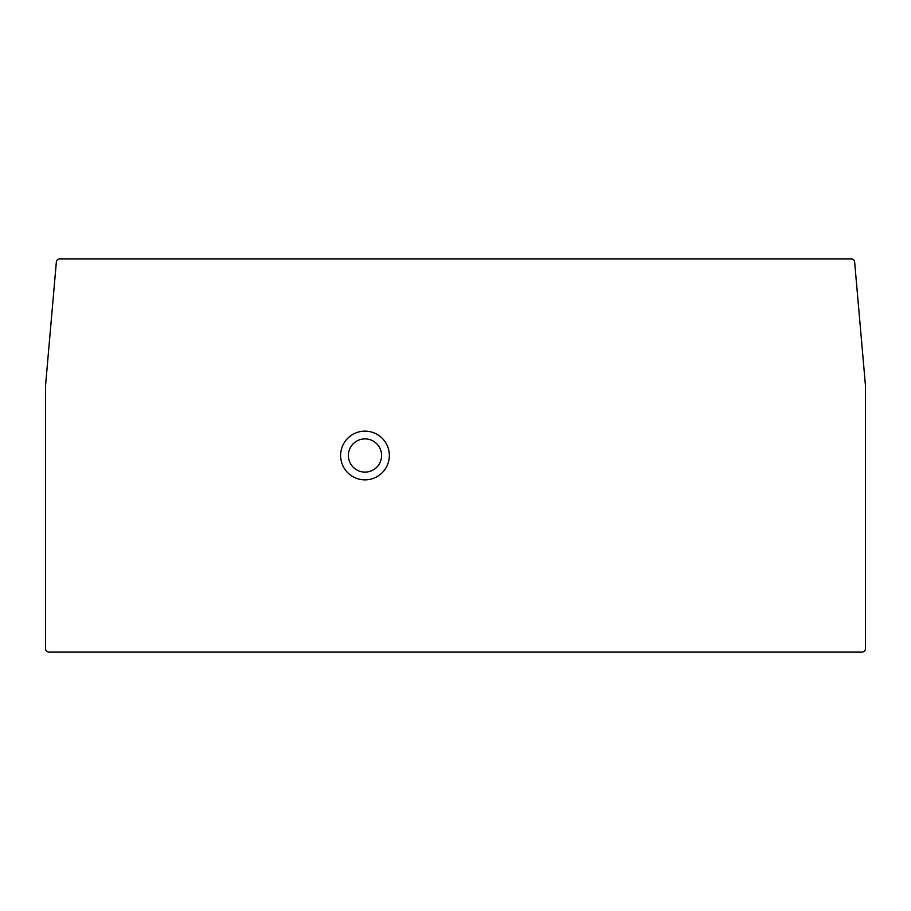 <?xml version="1.0" encoding="UTF-8"?>
<svg xmlns="http://www.w3.org/2000/svg" width="911" height="911" viewBox="0 0 911 911"><rect width="100%" height="100%" fill="white"/><g stroke="black" fill="none" stroke-linecap="round" stroke-linejoin="round"><path stroke-width="0.68" stroke-dasharray="4.55 3.42" d="M48.875 652.037A3.325 3.325 0 0 1 45.55 648.712L45.55 385.672A3.325 3.325 0 0 1 45.561 385.376L56.357 262.004A3.325 3.325 0 0 1 59.67 258.963L851.329 258.963A3.325 3.325 0 0 1 854.643 262.004L865.439 385.376A3.325 3.325 0 0 1 865.45 385.672L865.45 648.712A3.325 3.325 0 0 1 862.125 652.037L48.875 652.037"/><path stroke-width="1.37" d="M45.55 648.712A3.325 3.325 0 0 0 48.875 652.037L862.125 652.037A3.325 3.325 0 0 0 865.45 648.712L865.45 385.672A3.325 3.325 0 0 0 865.439 385.376L854.643 262.004A3.325 3.325 0 0 0 851.329 258.963L59.67 258.963A3.325 3.325 0 0 0 56.357 262.004L45.561 385.376A3.325 3.325 0 0 0 45.55 385.672L45.55 648.712M364.981 431.142A24.358 24.358 0 0 0 340.623 455.5A24.358 24.358 0 0 0 364.981 479.858A24.358 24.358 0 0 0 389.339 455.5A24.358 24.358 0 0 0 364.981 431.142M364.981 438.897A16.603 16.603 0 0 0 348.378 455.5A16.603 16.603 0 0 0 364.981 472.103A16.603 16.603 0 0 0 381.595 455.5A16.603 16.603 0 0 0 364.981 438.897"/></g></svg>
